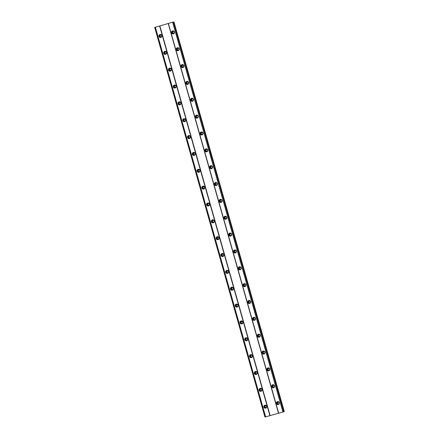 <?xml version="1.0" encoding="UTF-8"?>
<svg xmlns="http://www.w3.org/2000/svg" width="439" height="439" viewBox="0 0 439 439"><rect width="100%" height="100%" fill="white"/><g stroke="black" fill="none" stroke-linecap="round" stroke-linejoin="round"><path stroke-width="0.66" d="M276.383 403.518A1.531 1.52 -95.7 0 0 277.997 404.626A1.531 1.52 -95.7 0 0 279.308 402.684A1.531 1.52 -95.7 0 0 277.695 401.575A1.531 1.52 -95.7 0 0 276.383 403.518M277.86 401.57A1.531 1.52 -95.7 0 0 278.167 404.599M171.484 32.804A1.531 1.52 -95.7 0 0 173.098 33.913A1.531 1.52 -95.7 0 0 174.409 31.97A1.531 1.52 -95.7 0 0 172.796 30.862A1.531 1.52 -95.7 0 0 171.484 32.804M172.961 30.856A1.531 1.52 -95.7 0 0 173.262 33.885M176.253 49.656A1.531 1.52 -95.7 0 0 177.866 50.765A1.531 1.52 -95.7 0 0 179.178 48.822A1.531 1.52 -95.7 0 0 177.559 47.714A1.531 1.52 -95.7 0 0 176.253 49.656M177.729 47.708A1.531 1.52 -95.7 0 0 178.031 50.737M181.022 66.508A1.531 1.52 -95.7 0 0 182.635 67.617A1.531 1.52 -95.7 0 0 183.946 65.669A1.531 1.52 -95.7 0 0 182.328 64.566A1.531 1.52 -95.7 0 0 181.022 66.508M182.498 64.555A1.531 1.52 -95.7 0 0 182.8 67.59M185.79 83.361A1.531 1.52 -95.7 0 0 187.404 84.464A1.531 1.52 -95.7 0 0 188.71 82.521A1.531 1.52 -95.7 0 0 187.096 81.413A1.531 1.52 -95.7 0 0 185.79 83.361M187.266 81.407A1.531 1.52 -95.7 0 0 187.568 84.442M190.559 100.207A1.531 1.52 -95.7 0 0 192.172 101.316A1.531 1.52 -95.7 0 0 193.478 99.373A1.531 1.52 -95.7 0 0 191.865 98.265A1.531 1.52 -95.7 0 0 190.559 100.207M192.035 98.259A1.531 1.52 -95.7 0 0 192.337 101.288M195.322 117.059A1.531 1.52 -95.7 0 0 196.941 118.168A1.531 1.52 -95.7 0 0 198.247 116.225A1.531 1.52 -95.7 0 0 196.634 115.117A1.531 1.52 -95.7 0 0 195.322 117.059M196.804 115.111A1.531 1.52 -95.7 0 0 197.106 118.14M200.091 133.911A1.531 1.52 -95.7 0 0 201.71 135.014A1.531 1.52 -95.7 0 0 203.016 133.072A1.531 1.52 -95.7 0 0 201.402 131.969A1.531 1.52 -95.7 0 0 200.091 133.911M201.572 131.958A1.531 1.52 -95.7 0 0 201.874 134.992M204.859 150.758A1.531 1.52 -95.7 0 0 206.478 151.867A1.531 1.52 -95.7 0 0 207.784 149.924A1.531 1.52 -95.7 0 0 206.171 148.816A1.531 1.52 -95.7 0 0 204.859 150.758M206.341 148.81A1.531 1.52 -95.7 0 0 206.643 151.839M209.628 167.61A1.531 1.52 -95.7 0 0 211.241 168.719A1.531 1.52 -95.7 0 0 212.553 166.776A1.531 1.52 -95.7 0 0 210.939 165.668A1.531 1.52 -95.7 0 0 209.628 167.61M211.104 165.662A1.531 1.52 -95.7 0 0 211.411 168.691M214.397 184.462A1.531 1.52 -95.7 0 0 216.01 185.571A1.531 1.52 -95.7 0 0 217.321 183.623A1.531 1.52 -95.7 0 0 215.708 182.52A1.531 1.52 -95.7 0 0 214.397 184.462M215.873 182.509A1.531 1.52 -95.7 0 0 216.18 185.543M219.165 201.314A1.531 1.52 -95.7 0 0 220.779 202.417A1.531 1.52 -95.7 0 0 222.09 200.475A1.531 1.52 -95.7 0 0 220.477 199.366A1.531 1.52 -95.7 0 0 219.165 201.314M220.641 199.361A1.531 1.52 -95.7 0 0 220.943 202.395M223.934 218.161A1.531 1.52 -95.7 0 0 225.547 219.27A1.531 1.52 -95.7 0 0 226.859 217.327A1.531 1.52 -95.7 0 0 225.245 216.218A1.531 1.52 -95.7 0 0 223.934 218.161M225.41 216.213A1.531 1.52 -95.7 0 0 225.712 219.242M228.703 235.013A1.531 1.52 -95.7 0 0 230.316 236.122A1.531 1.52 -95.7 0 0 231.627 234.179A1.531 1.52 -95.7 0 0 230.014 233.071A1.531 1.52 -95.7 0 0 228.703 235.013M230.179 233.065A1.531 1.52 -95.7 0 0 230.48 236.094M233.471 251.865A1.531 1.52 -95.7 0 0 235.084 252.968A1.531 1.52 -95.7 0 0 236.396 251.026A1.531 1.52 -95.7 0 0 234.783 249.923A1.531 1.52 -95.7 0 0 233.471 251.865M234.947 249.912A1.531 1.52 -95.7 0 0 235.249 252.946M238.24 268.712A1.531 1.52 -95.7 0 0 239.853 269.82A1.531 1.52 -95.7 0 0 241.165 267.878A1.531 1.52 -95.7 0 0 239.551 266.769A1.531 1.52 -95.7 0 0 238.24 268.712M239.716 266.764A1.531 1.52 -95.7 0 0 240.018 269.793M243.008 285.564A1.531 1.52 -95.7 0 0 244.622 286.672A1.531 1.52 -95.7 0 0 245.933 284.73A1.531 1.52 -95.7 0 0 244.314 283.621A1.531 1.52 -95.7 0 0 243.008 285.564M244.485 283.616A1.531 1.52 -95.7 0 0 244.786 286.645M247.777 302.416A1.531 1.52 -95.7 0 0 249.39 303.525A1.531 1.52 -95.7 0 0 250.702 301.582A1.531 1.52 -95.7 0 0 249.083 300.474A1.531 1.52 -95.7 0 0 247.777 302.416M249.253 300.463A1.531 1.52 -95.7 0 0 249.555 303.497M252.546 319.268A1.531 1.52 -95.7 0 0 254.159 320.371A1.531 1.52 -95.7 0 0 255.465 318.429A1.531 1.52 -95.7 0 0 253.852 317.326A1.531 1.52 -95.7 0 0 252.546 319.268M254.022 317.315A1.531 1.52 -95.7 0 0 254.324 320.349M257.314 336.115A1.531 1.52 -95.7 0 0 258.928 337.223A1.531 1.52 -95.7 0 0 260.234 335.281A1.531 1.52 -95.7 0 0 258.62 334.172A1.531 1.52 -95.7 0 0 257.314 336.115M258.791 334.167A1.531 1.52 -95.7 0 0 259.092 337.196M262.078 352.967A1.531 1.52 -95.7 0 0 263.696 354.075A1.531 1.52 -95.7 0 0 265.002 352.133A1.531 1.52 -95.7 0 0 263.389 351.024A1.531 1.52 -95.7 0 0 262.078 352.967M263.559 351.019A1.531 1.52 -95.7 0 0 263.861 354.048M266.846 369.819A1.531 1.52 -95.7 0 0 268.465 370.928A1.531 1.52 -95.7 0 0 269.771 368.979A1.531 1.52 -95.7 0 0 268.158 367.877A1.531 1.52 -95.7 0 0 266.846 369.819M268.328 367.866A1.531 1.52 -95.7 0 0 268.63 370.9M271.615 386.671A1.531 1.52 -95.7 0 0 273.228 387.774A1.531 1.52 -95.7 0 0 274.54 385.832A1.531 1.52 -95.7 0 0 272.926 384.723A1.531 1.52 -95.7 0 0 271.615 386.671M273.091 384.718A1.531 1.52 -95.7 0 0 273.398 387.752M263.855 407.101A1.531 1.52 -95.7 0 0 265.469 408.21A1.531 1.52 -95.7 0 0 266.775 406.267A1.531 1.52 -95.7 0 0 265.161 405.159A1.531 1.52 -95.7 0 0 263.855 407.101M265.332 405.153A1.531 1.52 -95.7 0 0 265.633 408.182M158.951 36.393A1.531 1.52 -95.7 0 0 160.564 37.496A1.531 1.52 -95.7 0 0 161.876 35.554A1.531 1.52 -95.7 0 0 160.262 34.445A1.531 1.52 -95.7 0 0 158.951 36.393M160.427 34.44A1.531 1.52 -95.7 0 0 160.734 37.474M163.72 53.24A1.531 1.52 -95.7 0 0 165.333 54.348A1.531 1.52 -95.7 0 0 166.644 52.406A1.531 1.52 -95.7 0 0 165.031 51.297A1.531 1.52 -95.7 0 0 163.72 53.24M165.196 51.292A1.531 1.52 -95.7 0 0 165.498 54.321M168.488 70.092A1.531 1.52 -95.7 0 0 170.102 71.2A1.531 1.52 -95.7 0 0 171.413 69.258A1.531 1.52 -95.7 0 0 169.8 68.149A1.531 1.52 -95.7 0 0 168.488 70.092M169.964 68.144A1.531 1.52 -95.7 0 0 170.266 71.173M173.257 86.944A1.531 1.52 -95.7 0 0 174.87 88.047A1.531 1.52 -95.7 0 0 176.182 86.104A1.531 1.52 -95.7 0 0 174.568 85.001A1.531 1.52 -95.7 0 0 173.257 86.944M174.733 84.99A1.531 1.52 -95.7 0 0 175.035 88.025M178.025 103.791A1.531 1.52 -95.7 0 0 179.639 104.899A1.531 1.52 -95.7 0 0 180.95 102.956A1.531 1.52 -95.7 0 0 179.337 101.848A1.531 1.52 -95.7 0 0 178.025 103.791M179.502 101.843A1.531 1.52 -95.7 0 0 179.803 104.877M182.794 120.643A1.531 1.52 -95.7 0 0 184.407 121.751A1.531 1.52 -95.7 0 0 185.719 119.809A1.531 1.52 -95.7 0 0 184.106 118.7A1.531 1.52 -95.7 0 0 182.794 120.643M184.27 118.695A1.531 1.52 -95.7 0 0 184.572 121.724M187.563 137.495A1.531 1.52 -95.7 0 0 189.176 138.603A1.531 1.52 -95.7 0 0 190.488 136.661A1.531 1.52 -95.7 0 0 188.869 135.552A1.531 1.52 -95.7 0 0 187.563 137.495M189.039 135.541A1.531 1.52 -95.7 0 0 189.341 138.576M192.331 154.347A1.531 1.52 -95.7 0 0 193.945 155.45A1.531 1.52 -95.7 0 0 195.256 153.507A1.531 1.52 -95.7 0 0 193.637 152.404A1.531 1.52 -95.7 0 0 192.331 154.347M193.808 152.393A1.531 1.52 -95.7 0 0 194.109 155.428M197.1 171.194A1.531 1.52 -95.7 0 0 198.713 172.302A1.531 1.52 -95.7 0 0 200.019 170.359A1.531 1.52 -95.7 0 0 198.406 169.251A1.531 1.52 -95.7 0 0 197.1 171.194M198.576 169.245A1.531 1.52 -95.7 0 0 198.878 172.275M201.869 188.046A1.531 1.52 -95.7 0 0 203.482 189.154A1.531 1.52 -95.7 0 0 204.788 187.212A1.531 1.52 -95.7 0 0 203.175 186.103A1.531 1.52 -95.7 0 0 201.869 188.046M203.345 186.098A1.531 1.52 -95.7 0 0 203.647 189.127M206.637 204.898A1.531 1.52 -95.7 0 0 208.251 206.006A1.531 1.52 -95.7 0 0 209.557 204.058A1.531 1.52 -95.7 0 0 207.943 202.955A1.531 1.52 -95.7 0 0 206.637 204.898M208.113 202.944A1.531 1.52 -95.7 0 0 208.415 205.979M211.4 221.75A1.531 1.52 -95.7 0 0 213.019 222.853A1.531 1.52 -95.7 0 0 214.325 220.91A1.531 1.52 -95.7 0 0 212.712 219.802A1.531 1.52 -95.7 0 0 211.4 221.75M212.882 219.796A1.531 1.52 -95.7 0 0 213.184 222.831M216.169 238.596A1.531 1.52 -95.7 0 0 217.788 239.705A1.531 1.52 -95.7 0 0 219.094 237.762A1.531 1.52 -95.7 0 0 217.481 236.654A1.531 1.52 -95.7 0 0 216.169 238.596M217.651 236.648A1.531 1.52 -95.7 0 0 217.953 239.678M220.938 255.449A1.531 1.52 -95.7 0 0 222.551 256.557A1.531 1.52 -95.7 0 0 223.863 254.615A1.531 1.52 -95.7 0 0 222.249 253.506A1.531 1.52 -95.7 0 0 220.938 255.449M222.414 253.501A1.531 1.52 -95.7 0 0 222.721 256.53M225.706 272.301A1.531 1.52 -95.7 0 0 227.32 273.404A1.531 1.52 -95.7 0 0 228.631 271.461A1.531 1.52 -95.7 0 0 227.018 270.358A1.531 1.52 -95.7 0 0 225.706 272.301M227.182 270.347A1.531 1.52 -95.7 0 0 227.49 273.382M230.475 289.147A1.531 1.52 -95.7 0 0 232.088 290.256A1.531 1.52 -95.7 0 0 233.4 288.313A1.531 1.52 -95.7 0 0 231.787 287.205A1.531 1.52 -95.7 0 0 230.475 289.147M231.951 287.199A1.531 1.52 -95.7 0 0 232.253 290.228M235.244 305.999A1.531 1.52 -95.7 0 0 236.857 307.108A1.531 1.52 -95.7 0 0 238.168 305.165A1.531 1.52 -95.7 0 0 236.555 304.057A1.531 1.52 -95.7 0 0 235.244 305.999M236.72 304.051A1.531 1.52 -95.7 0 0 237.022 307.08M240.012 322.852A1.531 1.52 -95.7 0 0 241.626 323.96A1.531 1.52 -95.7 0 0 242.937 322.012A1.531 1.52 -95.7 0 0 241.324 320.909A1.531 1.52 -95.7 0 0 240.012 322.852M241.488 320.898A1.531 1.52 -95.7 0 0 241.79 323.933M244.781 339.704A1.531 1.52 -95.7 0 0 246.394 340.807A1.531 1.52 -95.7 0 0 247.706 338.864A1.531 1.52 -95.7 0 0 246.092 337.756A1.531 1.52 -95.7 0 0 244.781 339.704M246.257 337.75A1.531 1.52 -95.7 0 0 246.559 340.785M249.55 356.55A1.531 1.52 -95.7 0 0 251.163 357.659A1.531 1.52 -95.7 0 0 252.474 355.716A1.531 1.52 -95.7 0 0 250.861 354.608A1.531 1.52 -95.7 0 0 249.55 356.55M251.026 354.602A1.531 1.52 -95.7 0 0 251.327 357.631M254.318 373.402A1.531 1.52 -95.7 0 0 255.932 374.511A1.531 1.52 -95.7 0 0 257.243 372.568A1.531 1.52 -95.7 0 0 255.624 371.46A1.531 1.52 -95.7 0 0 254.318 373.402M255.794 371.454A1.531 1.52 -95.7 0 0 256.096 374.483M259.087 390.255A1.531 1.52 -95.7 0 0 260.7 391.358A1.531 1.52 -95.7 0 0 262.012 389.415A1.531 1.52 -95.7 0 0 260.393 388.312A1.531 1.52 -95.7 0 0 259.087 390.255M260.563 388.301A1.531 1.52 -95.7 0 0 260.865 391.336M266.588 406.382A0.988 0.977 84.3 0 1 265.749 407.633A0.988 0.977 84.3 0 1 264.706 406.92A0.988 0.977 84.3 0 1 265.551 405.674A0.988 0.977 84.3 0 1 266.588 406.382M265.913 407.601A0.988 0.977 84.3 0 1 265.716 405.669M161.689 35.669A0.988 0.977 84.3 0 1 160.844 36.92A0.988 0.977 84.3 0 1 159.807 36.207A0.988 0.977 84.3 0 1 160.652 34.961A0.988 0.977 84.3 0 1 161.689 35.669M161.009 36.887A0.988 0.977 84.3 0 1 160.817 34.955M166.458 52.521A0.988 0.977 84.3 0 1 165.613 53.772A0.988 0.977 84.3 0 1 164.576 53.059A0.988 0.977 84.3 0 1 165.415 51.807A0.988 0.977 84.3 0 1 166.458 52.521M165.777 53.739A0.988 0.977 84.3 0 1 165.585 51.807M171.221 69.373A0.988 0.977 84.3 0 1 170.381 70.619A0.988 0.977 84.3 0 1 169.344 69.911A0.988 0.977 84.3 0 1 170.184 68.66A0.988 0.977 84.3 0 1 171.221 69.373M170.546 70.591A0.988 0.977 84.3 0 1 170.354 68.66M175.99 86.225A0.988 0.977 84.3 0 1 175.15 87.471A0.988 0.977 84.3 0 1 174.113 86.763A0.988 0.977 84.3 0 1 174.952 85.512A0.988 0.977 84.3 0 1 175.99 86.225M175.315 87.443A0.988 0.977 84.3 0 1 175.123 85.506M180.758 103.072A0.988 0.977 84.3 0 1 179.919 104.323A0.988 0.977 84.3 0 1 178.882 103.609A0.988 0.977 84.3 0 1 179.721 102.364A0.988 0.977 84.3 0 1 180.758 103.072M180.083 104.29A0.988 0.977 84.3 0 1 179.891 102.358M185.527 119.924A0.988 0.977 84.3 0 1 184.687 121.175A0.988 0.977 84.3 0 1 183.65 120.462A0.988 0.977 84.3 0 1 184.49 119.21A0.988 0.977 84.3 0 1 185.527 119.924M184.852 121.142A0.988 0.977 84.3 0 1 184.66 119.21M190.296 136.776A0.988 0.977 84.3 0 1 189.456 138.022A0.988 0.977 84.3 0 1 188.419 137.314A0.988 0.977 84.3 0 1 189.258 136.063A0.988 0.977 84.3 0 1 190.296 136.776M189.621 137.994A0.988 0.977 84.3 0 1 189.428 136.063M195.064 153.623A0.988 0.977 84.3 0 1 194.225 154.874A0.988 0.977 84.3 0 1 193.187 154.16A0.988 0.977 84.3 0 1 194.027 152.915A0.988 0.977 84.3 0 1 195.064 153.623M194.389 154.841A0.988 0.977 84.3 0 1 194.197 152.909M199.833 170.475A0.988 0.977 84.3 0 1 198.993 171.726A0.988 0.977 84.3 0 1 197.951 171.012A0.988 0.977 84.3 0 1 198.796 169.761A0.988 0.977 84.3 0 1 199.833 170.475M199.158 171.693A0.988 0.977 84.3 0 1 198.966 169.761M204.601 187.327A0.988 0.977 84.3 0 1 203.762 188.578A0.988 0.977 84.3 0 1 202.719 187.865A0.988 0.977 84.3 0 1 203.564 186.613A0.988 0.977 84.3 0 1 204.601 187.327M203.926 188.545A0.988 0.977 84.3 0 1 203.729 186.613M209.37 204.179A0.988 0.977 84.3 0 1 208.525 205.425A0.988 0.977 84.3 0 1 207.488 204.717A0.988 0.977 84.3 0 1 208.333 203.466A0.988 0.977 84.3 0 1 209.37 204.179M208.695 205.397A0.988 0.977 84.3 0 1 208.498 203.46M214.139 221.026A0.988 0.977 84.3 0 1 213.294 222.277A0.988 0.977 84.3 0 1 212.256 221.563A0.988 0.977 84.3 0 1 213.102 220.318A0.988 0.977 84.3 0 1 214.139 221.026M213.458 222.244A0.988 0.977 84.3 0 1 213.266 220.312M218.907 237.878A0.988 0.977 84.3 0 1 218.062 239.129A0.988 0.977 84.3 0 1 217.025 238.415A0.988 0.977 84.3 0 1 217.87 237.164A0.988 0.977 84.3 0 1 218.907 237.878M218.227 239.096A0.988 0.977 84.3 0 1 218.035 237.164M223.676 254.73A0.988 0.977 84.3 0 1 222.831 255.975A0.988 0.977 84.3 0 1 221.794 255.268A0.988 0.977 84.3 0 1 222.639 254.016A0.988 0.977 84.3 0 1 223.676 254.73M222.996 255.948A0.988 0.977 84.3 0 1 222.803 254.016M228.445 271.576A0.988 0.977 84.3 0 1 227.6 272.828A0.988 0.977 84.3 0 1 226.562 272.114A0.988 0.977 84.3 0 1 227.402 270.868A0.988 0.977 84.3 0 1 228.445 271.576M227.764 272.795A0.988 0.977 84.3 0 1 227.572 270.863M233.208 288.428A0.988 0.977 84.3 0 1 232.368 289.68A0.988 0.977 84.3 0 1 231.331 288.966A0.988 0.977 84.3 0 1 232.171 287.715A0.988 0.977 84.3 0 1 233.208 288.428M232.533 289.647A0.988 0.977 84.3 0 1 232.341 287.715M237.976 305.281A0.988 0.977 84.3 0 1 237.137 306.532A0.988 0.977 84.3 0 1 236.1 305.818A0.988 0.977 84.3 0 1 236.939 304.567A0.988 0.977 84.3 0 1 237.976 305.281M237.301 306.499A0.988 0.977 84.3 0 1 237.109 304.567M242.745 322.133A0.988 0.977 84.3 0 1 241.905 323.378A0.988 0.977 84.3 0 1 240.868 322.67A0.988 0.977 84.3 0 1 241.708 321.419A0.988 0.977 84.3 0 1 242.745 322.133M242.07 323.351A0.988 0.977 84.3 0 1 241.878 321.419M247.514 338.979A0.988 0.977 84.3 0 1 246.674 340.23A0.988 0.977 84.3 0 1 245.637 339.517A0.988 0.977 84.3 0 1 246.477 338.271A0.988 0.977 84.3 0 1 247.514 338.979M246.839 340.198A0.988 0.977 84.3 0 1 246.647 338.266M252.282 355.831A0.988 0.977 84.3 0 1 251.443 357.083A0.988 0.977 84.3 0 1 250.406 356.369A0.988 0.977 84.3 0 1 251.245 355.118A0.988 0.977 84.3 0 1 252.282 355.831M251.607 357.05A0.988 0.977 84.3 0 1 251.415 355.118M257.051 372.684A0.988 0.977 84.3 0 1 256.211 373.929A0.988 0.977 84.3 0 1 255.174 373.221A0.988 0.977 84.3 0 1 256.014 371.97A0.988 0.977 84.3 0 1 257.051 372.684M256.376 373.902A0.988 0.977 84.3 0 1 256.184 371.97M261.82 389.53A0.988 0.977 84.3 0 1 260.98 390.781A0.988 0.977 84.3 0 1 259.943 390.068A0.988 0.977 84.3 0 1 260.782 388.822A0.988 0.977 84.3 0 1 261.82 389.53M261.145 390.748A0.988 0.977 84.3 0 1 260.953 388.817M279.122 402.799A0.988 0.977 84.3 0 1 278.277 404.05A0.988 0.977 84.3 0 1 277.239 403.337A0.988 0.977 84.3 0 1 278.079 402.086A0.988 0.977 84.3 0 1 279.122 402.799M278.441 404.017A0.988 0.977 84.3 0 1 278.249 402.086M174.217 32.085A0.988 0.977 84.3 0 1 173.378 33.337A0.988 0.977 84.3 0 1 172.34 32.623A0.988 0.977 84.3 0 1 173.18 31.372A0.988 0.977 84.3 0 1 174.217 32.085M173.542 33.304A0.988 0.977 84.3 0 1 173.35 31.372M178.986 48.938A0.988 0.977 84.3 0 1 178.146 50.189A0.988 0.977 84.3 0 1 177.109 49.475A0.988 0.977 84.3 0 1 177.949 48.224A0.988 0.977 84.3 0 1 178.986 48.938M178.311 50.156A0.988 0.977 84.3 0 1 178.119 48.224M183.754 65.79A0.988 0.977 84.3 0 1 182.915 67.035A0.988 0.977 84.3 0 1 181.878 66.327A0.988 0.977 84.3 0 1 182.717 65.076A0.988 0.977 84.3 0 1 183.754 65.79M183.079 67.008A0.988 0.977 84.3 0 1 182.887 65.076M188.523 82.636A0.988 0.977 84.3 0 1 187.683 83.887A0.988 0.977 84.3 0 1 186.641 83.174A0.988 0.977 84.3 0 1 187.486 81.928A0.988 0.977 84.3 0 1 188.523 82.636M187.848 83.854A0.988 0.977 84.3 0 1 187.651 81.923M193.292 99.488A0.988 0.977 84.3 0 1 192.447 100.74A0.988 0.977 84.3 0 1 191.409 100.026A0.988 0.977 84.3 0 1 192.255 98.775A0.988 0.977 84.3 0 1 193.292 99.488M192.617 100.707A0.988 0.977 84.3 0 1 192.419 98.775M198.06 116.34A0.988 0.977 84.3 0 1 197.215 117.586A0.988 0.977 84.3 0 1 196.178 116.878A0.988 0.977 84.3 0 1 197.023 115.627A0.988 0.977 84.3 0 1 198.06 116.34M197.38 117.559A0.988 0.977 84.3 0 1 197.188 115.627M202.829 133.187A0.988 0.977 84.3 0 1 201.984 134.438A0.988 0.977 84.3 0 1 200.947 133.725A0.988 0.977 84.3 0 1 201.792 132.479A0.988 0.977 84.3 0 1 202.829 133.187M202.149 134.405A0.988 0.977 84.3 0 1 201.956 132.474M207.598 150.039A0.988 0.977 84.3 0 1 206.753 151.29A0.988 0.977 84.3 0 1 205.715 150.577A0.988 0.977 84.3 0 1 206.56 149.331A0.988 0.977 84.3 0 1 207.598 150.039M206.917 151.257A0.988 0.977 84.3 0 1 206.725 149.326M212.366 166.891A0.988 0.977 84.3 0 1 211.521 168.142A0.988 0.977 84.3 0 1 210.484 167.429A0.988 0.977 84.3 0 1 211.329 166.178A0.988 0.977 84.3 0 1 212.366 166.891M211.686 168.11A0.988 0.977 84.3 0 1 211.494 166.178M217.135 183.743A0.988 0.977 84.3 0 1 216.29 184.989A0.988 0.977 84.3 0 1 215.253 184.281A0.988 0.977 84.3 0 1 216.092 183.03A0.988 0.977 84.3 0 1 217.135 183.743M216.454 184.962A0.988 0.977 84.3 0 1 216.262 183.03M221.898 200.59A0.988 0.977 84.3 0 1 221.058 201.841A0.988 0.977 84.3 0 1 220.021 201.128A0.988 0.977 84.3 0 1 220.861 199.882A0.988 0.977 84.3 0 1 221.898 200.59M221.223 201.808A0.988 0.977 84.3 0 1 221.031 199.877M226.667 217.442A0.988 0.977 84.3 0 1 225.827 218.693A0.988 0.977 84.3 0 1 224.79 217.98A0.988 0.977 84.3 0 1 225.63 216.729A0.988 0.977 84.3 0 1 226.667 217.442M225.992 218.66A0.988 0.977 84.3 0 1 225.8 216.729M231.435 234.294A0.988 0.977 84.3 0 1 230.596 235.54A0.988 0.977 84.3 0 1 229.559 234.832A0.988 0.977 84.3 0 1 230.398 233.581A0.988 0.977 84.3 0 1 231.435 234.294M230.76 235.513A0.988 0.977 84.3 0 1 230.568 233.581M236.204 251.146A0.988 0.977 84.3 0 1 235.364 252.392A0.988 0.977 84.3 0 1 234.327 251.679A0.988 0.977 84.3 0 1 235.167 250.433A0.988 0.977 84.3 0 1 236.204 251.146M235.529 252.365A0.988 0.977 84.3 0 1 235.337 250.428M240.973 267.993A0.988 0.977 84.3 0 1 240.133 269.244A0.988 0.977 84.3 0 1 239.096 268.531A0.988 0.977 84.3 0 1 239.935 267.285A0.988 0.977 84.3 0 1 240.973 267.993M240.298 269.211A0.988 0.977 84.3 0 1 240.106 267.28M245.741 284.845A0.988 0.977 84.3 0 1 244.902 286.096A0.988 0.977 84.3 0 1 243.864 285.383A0.988 0.977 84.3 0 1 244.704 284.132A0.988 0.977 84.3 0 1 245.741 284.845M245.066 286.063A0.988 0.977 84.3 0 1 244.874 284.132M250.51 301.697A0.988 0.977 84.3 0 1 249.67 302.943A0.988 0.977 84.3 0 1 248.628 302.235A0.988 0.977 84.3 0 1 249.473 300.984A0.988 0.977 84.3 0 1 250.51 301.697M249.835 302.915A0.988 0.977 84.3 0 1 249.643 300.984M255.278 318.544A0.988 0.977 84.3 0 1 254.439 319.795A0.988 0.977 84.3 0 1 253.396 319.082A0.988 0.977 84.3 0 1 254.241 317.836A0.988 0.977 84.3 0 1 255.278 318.544M254.604 319.762A0.988 0.977 84.3 0 1 254.406 317.831M260.047 335.396A0.988 0.977 84.3 0 1 259.202 336.647A0.988 0.977 84.3 0 1 258.165 335.934A0.988 0.977 84.3 0 1 259.01 334.683A0.988 0.977 84.3 0 1 260.047 335.396M259.372 336.614A0.988 0.977 84.3 0 1 259.175 334.683M264.816 352.248A0.988 0.977 84.3 0 1 263.971 353.494A0.988 0.977 84.3 0 1 262.934 352.786A0.988 0.977 84.3 0 1 263.779 351.535A0.988 0.977 84.3 0 1 264.816 352.248M264.135 353.466A0.988 0.977 84.3 0 1 263.943 351.535M269.584 369.1A0.988 0.977 84.3 0 1 268.739 370.346A0.988 0.977 84.3 0 1 267.702 369.638A0.988 0.977 84.3 0 1 268.547 368.387A0.988 0.977 84.3 0 1 269.584 369.1M268.904 370.318A0.988 0.977 84.3 0 1 268.712 368.381M274.353 385.947A0.988 0.977 84.3 0 1 273.508 387.198A0.988 0.977 84.3 0 1 272.471 386.485A0.988 0.977 84.3 0 1 273.316 385.239A0.988 0.977 84.3 0 1 274.353 385.947M273.673 387.165A0.988 0.977 84.3 0 1 273.481 385.233M284.203 411.628L264.964 417.05L284.302 411.617L173.937 21.961L284.302 411.617M265.579 416.858L155.313 27.185L172.637 22.23L173.575 21.994L283.841 411.667M173.592 22.054L173.937 21.961M264.964 417.05L154.698 27.383L155.313 27.191M283.764 411.672L173.498 22.005M282.963 411.886L172.697 22.213M173.438 22.021L283.704 411.689M172.637 22.23L282.903 411.903M278.65 413.115L168.384 23.448M168.203 23.503L278.469 413.176M270.111 415.563L159.851 25.896M159.609 25.956L269.875 415.629M265.628 416.841L155.362 27.174M265.013 417.034L154.748 27.366"/></g></svg>

